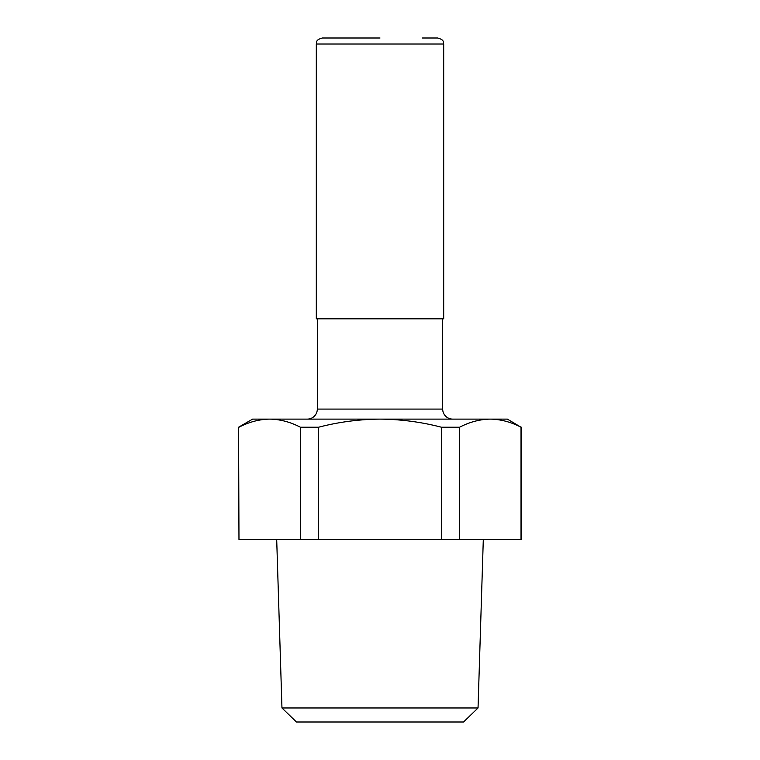 <?xml version="1.0" encoding="UTF-8"?>
<svg xmlns="http://www.w3.org/2000/svg" width="760" height="760" viewBox="0 0 760 760"><rect width="100%" height="100%" fill="white"/><g stroke="black" fill="none" stroke-linecap="round" stroke-linejoin="round"><path stroke-width="1.14" d="M337.877 38L322.335 38C315.039 40.023 317.158 42.161 316.312 44.013L443.688 44.013C442.842 42.161 444.961 40.023 437.665 38L422.123 38M380 38L322.335 38L380 38M316.312 44.013L316.312 318.82L443.688 318.82L443.688 44.013M281.96 707.968L478.04 707.968L463.552 722L296.447 722L281.96 707.968L276.697 539.467M317.319 318.82L317.319 409.089L442.681 409.089L442.681 318.82M478.04 707.968L483.303 539.467M317.319 409.089A10.032 10.032 0 0 1 307.287 419.111M442.681 409.089A10.032 10.032 0 0 0 452.713 419.111M507.376 419.111L521.028 427.224C510.948 421.99 500.716 419.292 490.304 419.111L507.376 419.111M238.972 539.467L238.583 427.224L238.972 539.467L521.417 539.467L521.417 427.224M238.583 427.224L252.624 419.111L490.304 419.111C479.902 419.292 469.661 421.99 459.591 427.224L459.591 539.467M300.409 539.467L300.409 427.224C290.339 421.99 280.098 419.292 269.695 419.111C259.284 419.292 249.052 421.99 238.972 427.224M441.436 539.467L441.436 427.224C421.287 421.99 400.815 419.292 380 419.111C359.185 419.292 338.713 421.99 318.563 427.224L318.563 539.467M521.028 539.467L521.028 427.224M441.436 427.224L459.591 427.224M300.409 427.224L318.563 427.224"/></g></svg>
